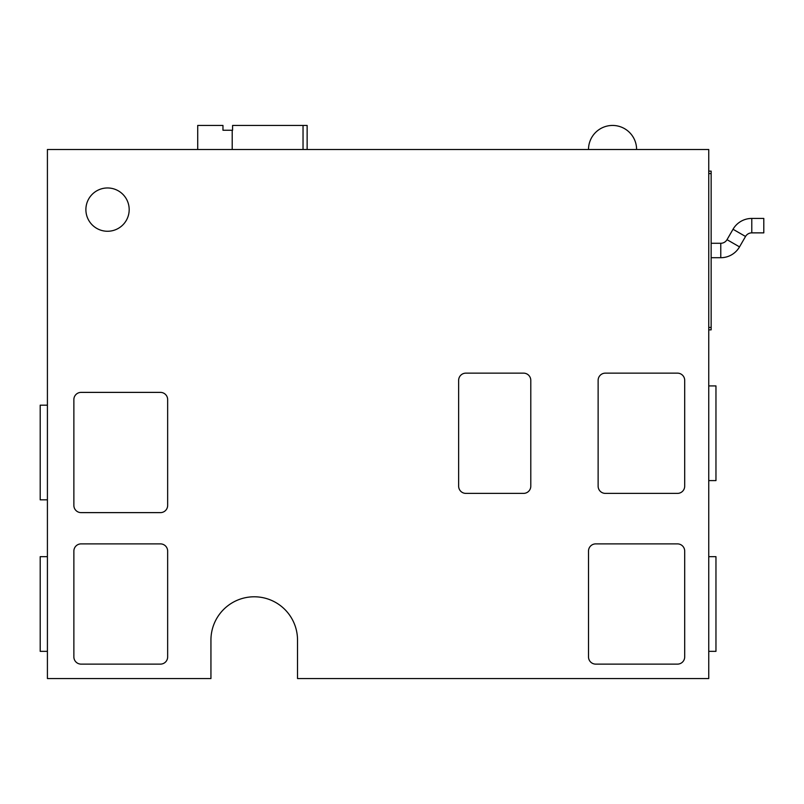 <?xml version="1.0" encoding="UTF-8"?>
<svg xmlns="http://www.w3.org/2000/svg" width="804" height="804" viewBox="0 0 804 804"><rect width="100%" height="100%" fill="white"/><g stroke="black" fill="none" stroke-linecap="round" stroke-linejoin="round"><path stroke-width="1.21" d="M751.78 218.437L751.78 232.869L763.8 232.869L763.8 218.437L751.78 218.437A21.648 21.648 0 0 0 733.027 229.261L727.017 239.672A7.216 7.216 0 0 1 720.776 243.28L720.776 257.712L711.148 257.712M751.78 232.869A7.216 7.216 0 0 0 745.529 236.476L739.519 246.888A21.648 21.648 0 0 1 720.776 257.712M745.529 236.476L733.027 229.261L727.017 239.672A7.216 7.216 0 0 1 720.776 243.28L711.148 243.28L720.776 243.28M197.714 149.494L197.714 125.444L222.969 125.444L222.969 130.248L232.587 130.248L232.587 125.444L307.138 125.444L307.138 149.494L307.138 125.444M588.508 149.494A24.05 24.05 0 0 1 612.558 125.444A24.05 24.05 0 0 1 636.597 149.494M708.746 385.92L715.962 385.92L715.962 480.601L708.746 480.601M708.746 556.669L715.962 556.669L715.962 651.351L708.746 651.351M47.416 405.166L40.2 405.166L40.2 499.837L47.416 499.837M47.416 556.669L40.2 556.669L40.2 651.351L47.416 651.351M85.887 209.613A21.648 21.648 0 0 0 107.535 231.261A21.648 21.648 0 0 0 129.183 209.613A21.648 21.648 0 0 0 107.535 187.965A21.648 21.648 0 0 0 85.887 209.613M708.746 678.556L708.746 149.494L47.416 149.494L47.416 678.556L210.939 678.556L210.939 640.084A43.285 43.285 0 0 1 254.235 596.789A43.285 43.285 0 0 1 297.52 640.084L297.52 678.556L708.746 678.556M458.642 380.352L458.642 486.169A7.216 7.216 0 0 0 465.858 493.385L523.575 493.385A7.216 7.216 0 0 0 530.791 486.169L530.791 380.352A7.216 7.216 0 0 0 523.575 373.146L465.858 373.146A7.216 7.216 0 0 0 458.642 380.352M598.126 380.352L598.126 486.169A7.216 7.216 0 0 0 605.342 493.385L677.481 493.385A7.216 7.216 0 0 0 684.696 486.169L684.696 380.352A7.216 7.216 0 0 0 677.481 373.146L605.342 373.146A7.216 7.216 0 0 0 598.126 380.352M588.508 551.102L588.508 656.918A7.216 7.216 0 0 0 595.724 664.124L677.481 664.124A7.216 7.216 0 0 0 684.696 656.918L684.696 551.102A7.216 7.216 0 0 0 677.481 543.886L595.724 543.886A7.216 7.216 0 0 0 588.508 551.102M81.083 512.62L160.438 512.62A7.216 7.216 0 0 0 167.654 505.404L167.654 399.598A7.216 7.216 0 0 0 160.438 392.382L81.083 392.382A7.216 7.216 0 0 0 73.867 399.598L73.867 505.404A7.216 7.216 0 0 0 81.083 512.62M81.083 664.124L160.438 664.124A7.216 7.216 0 0 0 167.654 656.918L167.654 551.102A7.216 7.216 0 0 0 160.438 543.886L81.083 543.886A7.216 7.216 0 0 0 73.867 551.102L73.867 656.918A7.216 7.216 0 0 0 81.083 664.124M708.746 171.131L711.148 171.131L711.148 327.449L708.746 327.449M711.148 173.543L708.746 173.543M711.148 327.449L711.148 329.851L708.746 329.851M727.017 239.672L739.519 246.888M232.205 130.248L232.205 149.494M303.038 125.444L303.038 149.494"/></g></svg>
